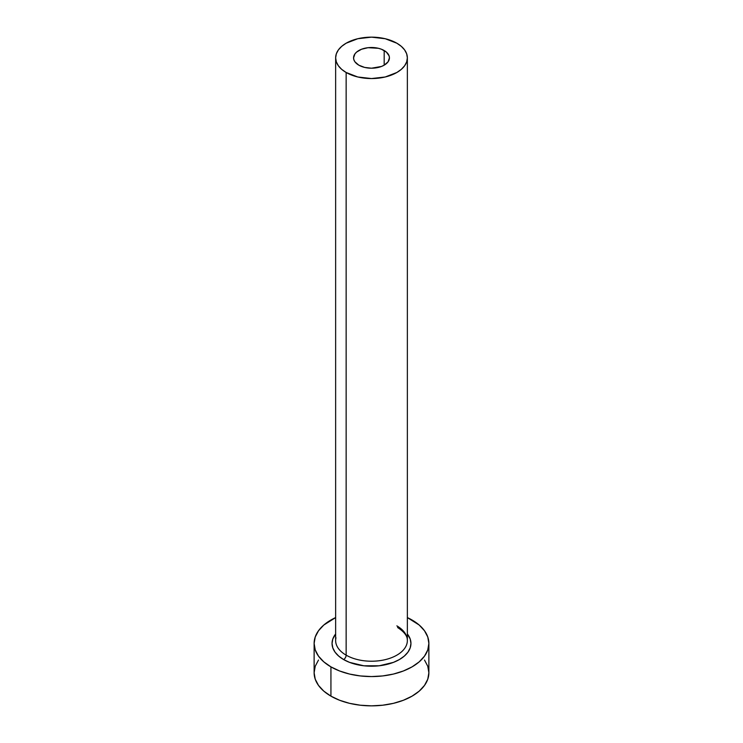 <?xml version="1.0" encoding="UTF-8"?>
<svg xmlns="http://www.w3.org/2000/svg" width="743" height="743" viewBox="0 0 743 743"><rect width="100%" height="100%" fill="white"/><g stroke="black" fill="none" stroke-linecap="round" stroke-linejoin="round"><path stroke-width="1.11" d="M358.823 65.17A17.934 10.356 180 0 1 353.566 57.852A17.934 10.356 180 0 1 364.637 48.286A17.934 10.356 180 0 1 384.177 50.533L384.177 65.17L381.465 66.461L371.5 68.207L364.637 67.418L358.823 65.17L354.931 61.818L353.919 59.877L353.566 57.852L354.931 53.895L356.594 52.103L361.535 49.242L367.999 47.701L378.363 48.286L381.465 49.242L386.406 52.103L389.081 55.836L389.434 57.852L388.069 61.818L384.177 65.17L384.177 50.533A17.934 10.356 180 0 1 389.434 57.852A17.934 10.356 180 0 1 378.363 67.418A17.934 10.356 180 0 1 358.823 65.17M335.966 637.735A35.859 20.702 0 0 0 346.145 655.159A3.585 2.071 -60 0 1 343.61 659.552A39.444 22.773 180 0 1 335.641 633.955L332.808 638.999L332.056 643.447L332.808 647.887L335.056 652.159L338.706 656.097L343.61 659.552A3.585 2.071 120 0 0 346.145 655.159A35.859 20.702 0 0 0 385.227 659.645A35.859 20.702 0 0 0 407.359 640.512L407.359 57.852A35.859 20.702 180 0 1 385.227 76.984A35.859 20.702 180 0 1 346.145 72.489L346.145 655.159L346.145 72.489A35.859 20.702 180 0 1 335.641 57.852A35.859 20.702 180 0 1 357.773 38.729A35.859 20.702 180 0 1 396.855 43.215A35.859 20.702 180 0 1 407.359 57.852L406.672 53.812L404.629 49.93L401.313 46.354L396.855 43.215L385.227 38.729L371.5 37.15L357.773 38.729L346.145 43.215L341.687 46.354L338.371 49.93L336.328 53.812L335.641 57.852L336.328 61.892L338.371 65.774L341.687 69.359L346.145 72.489L357.773 76.984L371.5 78.554L385.227 76.984L396.855 72.489L401.313 69.359L404.629 65.774L406.672 61.892L407.359 57.852M318.496 660.044L315.227 666.257L314.122 672.721A57.378 33.129 0 0 0 330.932 696.145L330.932 666.87L339.625 670.985L349.544 674.05L360.309 675.935L371.5 676.567L382.691 675.935L393.456 674.05L403.375 670.985L412.068 666.87L419.21 661.846L424.504 656.125L427.773 649.911L428.878 643.447L427.773 636.983L424.504 630.77L419.21 625.039L407.359 617.582A57.378 33.129 180 0 1 412.068 620.024A57.378 33.129 180 0 1 428.878 643.447A57.378 33.129 180 0 1 393.456 674.05A57.378 33.129 180 0 1 330.932 666.87L330.932 696.145A57.378 33.129 0 0 0 393.456 703.333A57.378 33.129 0 0 0 428.878 672.721L427.773 666.257L424.504 660.044M330.932 666.87A57.378 33.129 180 0 1 314.122 643.447A57.378 33.129 180 0 1 335.641 617.582L323.79 625.039L318.496 630.77L315.227 636.983L314.122 643.447L315.227 649.911L318.496 656.125L323.79 661.846L330.932 666.87M407.359 633.955L410.192 638.999L410.944 643.447L410.192 647.887L407.944 652.159L404.294 656.097L399.39 659.552L393.418 662.385L379.199 665.784L363.801 665.784L349.581 662.385L343.61 659.552A39.444 22.773 180 0 0 394.022 662.143A39.444 22.773 180 0 0 407.359 633.955M314.122 643.447L314.122 672.721L315.227 679.186L318.496 685.399L323.79 691.129L330.932 696.145L339.625 700.268L349.544 703.333L360.309 705.209L371.5 705.85L382.691 705.209L393.456 703.333L403.375 700.268L412.068 696.145L419.21 691.129L424.504 685.399L427.773 679.186L428.878 672.721L428.878 643.447M335.641 57.852L335.641 640.512A35.859 20.702 0 0 0 346.145 655.159A35.859 20.702 0 0 0 382.961 660.137A35.859 20.702 0 0 0 407.034 643.299A35.859 20.702 0 0 0 396.855 625.875M407.359 640.512C407.368 639.064 407.721 634.048 397.598 627.519"/></g></svg>
